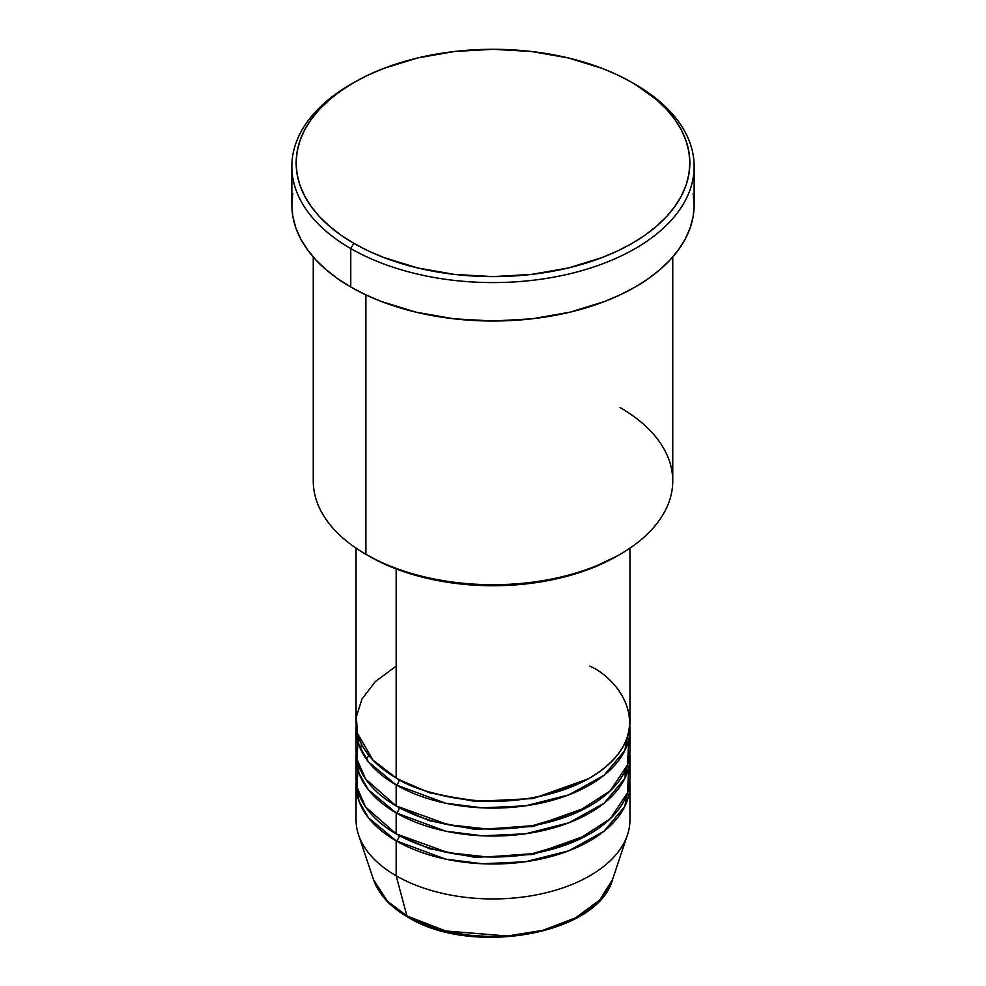 <?xml version="1.0" encoding="UTF-8"?>
<svg xmlns="http://www.w3.org/2000/svg" width="986" height="986" viewBox="0 0 986 986"><rect width="100%" height="100%" fill="white"/><g stroke="black" fill="none" stroke-linecap="round" stroke-linejoin="round"><path stroke-width="1.48" d="M612.54 879.524L599.784 899.971L575.553 917.867L542.929 930.316L507.309 936.01L445.61 930.957L406.91 915.908A4.277 2.465 120 0 0 407.711 917.029A4.277 2.465 -60 0 1 406.91 915.908A121.746 70.289 0 0 0 528.669 933.409A121.746 70.289 0 0 0 612.54 879.524C597.873 934.974 470.815 956.667 407.699 917.029C390.074 906.8 378.661 894.302 373.46 879.524A121.746 70.289 0 0 0 406.91 915.908L396.162 875.79L406.91 915.908L387.424 901.204L373.46 879.524L358.534 834.859A136.943 79.065 180 0 0 396.162 875.79A136.943 79.065 0 0 0 545.406 892.922A136.943 79.065 0 0 0 629.943 819.884L629.943 784.942A136.943 79.065 180 0 1 545.406 857.98A136.943 79.065 180 0 1 396.162 840.848L368.431 817.776L358.978 801.187L356.192 781.442A136.943 79.065 180 0 0 356.057 784.942L356.057 819.884A136.943 79.065 0 0 0 396.162 875.79L396.162 840.848L396.162 875.79A136.943 79.065 180 0 0 533.13 895.473A136.943 79.065 180 0 0 627.466 834.859L612.54 879.524M396.162 666.129L375.309 681.609L361.985 699.025L356.365 716.674L357.425 733.227L372.93 760.058L396.162 777.942A136.943 79.065 0 0 0 545.406 795.086A136.943 79.065 0 0 0 629.943 722.035L629.943 548.142M629.943 729.024A136.943 79.065 180 0 0 629.808 725.536L624.754 750.58L604.036 775.304L568.799 794.876L525.513 805.833L482.511 807.867L445.647 803.22L396.162 784.93A4.277 2.465 120 0 0 399.194 779.692L397.703 778.817L399.194 779.692A4.277 2.465 -60 0 1 396.162 784.93L368.431 761.87L358.978 745.28L356.192 725.536A136.943 79.065 180 0 0 356.057 729.024L356.057 749.989A136.943 79.065 0 0 0 396.162 805.907A136.943 79.065 0 0 0 545.406 823.039A136.943 79.065 0 0 0 629.943 749.989L629.943 729.024A136.943 79.065 180 0 1 545.406 802.074A136.943 79.065 180 0 1 396.162 784.93L396.162 805.907L396.162 784.93A136.943 79.065 180 0 1 356.057 729.024M358.214 736.012L357.006 759.306L365.658 779.088L396.162 805.907L448.137 824.69L487.121 828.992L532.193 825.75L576.268 812.76L610.112 790.982L627.515 764.816L628.735 739.512M629.943 756.977A136.943 79.065 180 0 0 629.808 753.489L624.754 778.533L604.036 803.257L568.799 822.829L525.513 833.786L482.511 835.82L445.647 831.173L396.162 812.895A4.277 2.465 120 0 0 399.194 807.645L397.703 806.77L399.194 807.645A4.277 2.465 -60 0 1 396.162 812.895L368.431 789.823L358.978 773.234L356.192 753.489A136.943 79.065 180 0 0 356.057 756.977L356.057 777.954A136.943 79.065 0 0 0 396.162 833.86A136.943 79.065 0 0 0 545.406 850.992A136.943 79.065 0 0 0 629.943 777.954L629.943 756.977A136.943 79.065 180 0 1 545.406 830.027A136.943 79.065 180 0 1 396.162 812.895L396.162 833.86L396.162 812.895A136.943 79.065 180 0 1 356.057 756.977M360.543 749.126L361.381 743.875M358.214 763.965L357.006 787.259L365.658 807.041L396.162 833.86L448.137 852.643L487.121 856.945L532.193 853.703L576.268 840.713L610.112 818.935L627.515 792.769L628.735 767.465M629.943 784.942A136.943 79.065 180 0 0 629.808 781.442L624.754 806.486L604.036 831.21L568.799 850.795L525.513 861.739L482.511 863.773L445.647 859.126L396.162 840.848A4.277 2.465 120 0 0 399.194 835.598L397.703 834.723L399.194 835.598A4.277 2.465 -60 0 1 396.162 840.848A136.943 79.065 180 0 1 356.057 784.942M358.214 770.966L359.434 767.465M620.095 407.551A179.748 103.776 180 0 1 620.095 554.317A179.748 103.776 180 0 1 365.905 554.317L368.924 556.067A175.459 101.299 0 0 0 617.076 556.055L590.478 568.663L560.147 578.018L527.227 583.786L493 585.733L458.773 583.786L425.853 578.018L395.522 568.663L381.693 562.735L365.905 554.317A179.748 103.776 0 0 0 561.786 576.81A179.748 103.776 0 0 0 672.748 480.934L672.748 257.013M353.801 82.59L350.769 84.34A201.144 116.126 0 0 0 350.769 248.571L353.801 243.32A196.855 113.661 180 0 1 353.801 82.59A196.855 113.661 180 0 1 632.199 82.59L617.889 75.096L602.372 68.453L568.33 57.952L531.405 51.482L493 49.3L454.595 51.482L417.67 57.952L383.628 68.453L368.111 75.096L353.801 82.59L340.823 90.848L329.312 99.808L319.39 109.384L311.12 119.466L304.612 129.967L299.917 140.788L297.082 151.819L296.145 162.961L297.082 174.091L299.917 185.134L304.612 195.943L311.12 206.456L319.39 216.538L329.312 226.102L340.823 235.062L353.801 243.32L368.111 250.814L383.628 257.457L417.67 267.958L454.595 274.428L493 276.61L531.405 274.428L568.33 267.958L602.372 257.457L617.889 250.814L632.199 243.32L645.177 235.062L656.688 226.102L666.61 216.538L674.88 206.456L681.388 195.943L686.083 185.134L688.918 174.091L689.855 162.961L688.918 151.819L686.083 140.788L681.388 129.967L674.88 119.466L666.61 109.384L656.688 99.808L635.23 84.34A201.144 116.126 0 0 0 633.702 83.465A201.144 116.126 180 0 1 635.23 84.34L632.199 82.59A196.855 113.661 180 0 1 632.199 243.32A196.855 113.661 180 0 1 353.801 243.32L350.769 248.571A201.144 116.126 0 0 0 635.23 248.571A201.144 116.126 0 0 0 635.23 84.34L635.23 84.34A201.144 116.126 180 0 1 694.144 166.449A201.144 116.126 180 0 1 569.97 273.738A201.144 116.126 180 0 1 350.769 248.571L350.769 287A201.144 116.126 0 0 0 569.97 312.18A201.144 116.126 0 0 0 694.144 204.891L693.17 216.267L690.274 227.544L685.48 238.6L678.824 249.322L670.394 259.626L660.238 269.4L648.48 278.557L635.23 287L620.601 294.654L604.751 301.445L569.97 312.18L532.243 318.786L493 321.017L453.757 318.786L416.03 312.18L381.249 301.445L365.399 294.654L350.769 287L350.769 248.571A201.144 116.126 180 0 1 291.856 166.449A201.144 116.126 180 0 1 352.298 83.465M396.162 568.91L396.162 777.942L396.162 568.91M365.905 294.888L365.905 554.317L365.905 294.888M447.989 931.536L470.051 935.394L493 936.7L504.524 936.367M515.949 935.394L538.011 931.536M291.856 166.449L291.856 204.891A201.144 116.126 0 0 0 350.769 287L337.52 278.557L325.762 269.4L315.606 259.626L307.176 249.322L300.52 238.6L295.726 227.544L292.83 216.267L291.856 204.891L292.83 193.502M693.17 193.502L694.144 204.891L694.144 166.449M313.252 257.013L313.252 480.934A179.748 103.776 0 0 0 365.905 554.317L365.905 554.317M356.057 548.142L356.057 722.035A136.943 79.065 0 0 0 396.162 777.942C411.704 788.406 437.525 795.862 473.637 800.312C513.952 804.169 552.69 796.713 589.838 777.942C660.189 735.803 622.055 680.241 589.838 666.129M399.194 835.598L429.514 848.699L475.079 857.339L533.056 854.455L588.297 834.723L533.056 854.455L475.079 857.339L429.514 848.699L399.194 835.598M399.194 807.645L429.514 820.746L475.079 829.386L533.056 826.502L588.297 806.77L533.056 826.502L475.079 829.386L429.514 820.746L399.194 807.645M399.194 779.692L429.514 792.793L475.079 801.421L533.056 798.549L588.297 778.817L533.056 798.549L475.079 801.421L429.514 792.793L399.194 779.692M368.801 755.35L366.422 759.22M620.095 554.317L617.076 556.055M625.444 777.104L624.569 771.927"/></g></svg>
